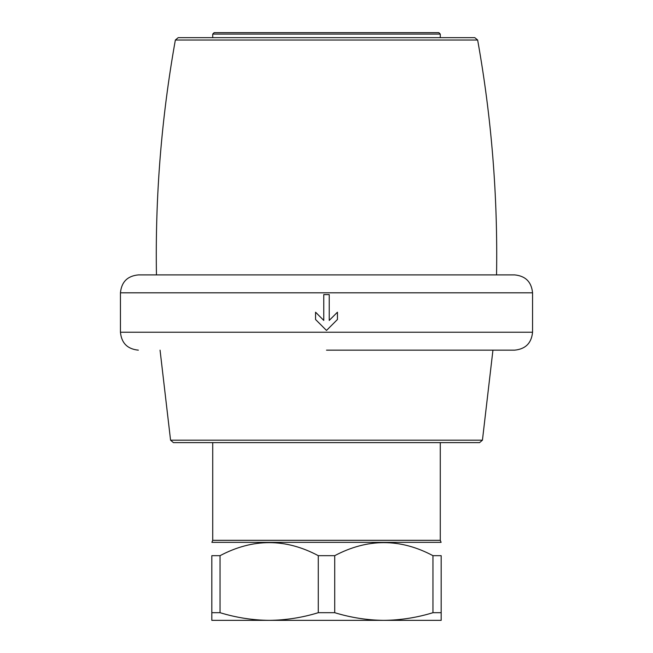 <?xml version="1.0" encoding="UTF-8"?>
<svg xmlns="http://www.w3.org/2000/svg" width="653" height="653" viewBox="0 0 653 653"><rect width="100%" height="100%" fill="white"/><g stroke="black" fill="none" stroke-linecap="round" stroke-linejoin="round"><path stroke-width="0.98" d="M212.723 540.325L440.277 540.325L441.118 542.349L211.882 542.349L212.723 540.325L212.723 442.603M231.75 620.35L269.167 620.35L211.825 620.35L211.825 612.694L220.045 612.694C236.198 617.632 252.572 620.187 269.167 620.35C285.802 620.195 302.176 617.64 318.28 612.694L334.72 612.694C350.873 617.632 367.247 620.187 383.833 620.35C400.477 620.195 416.851 617.64 432.955 612.694L441.175 612.694L441.175 620.35L383.833 620.35L421.25 620.35M269.167 620.35L383.833 620.35M211.825 612.694L211.825 555.67L220.045 555.67L220.045 612.694M432.955 612.694L432.955 555.67L441.175 555.67C441.175 538.292 441.175 538.292 441.175 555.67C441.175 538.292 441.175 538.292 441.175 555.67L441.175 612.694M334.72 612.694L334.72 555.67L318.28 555.67C285.647 538.284 252.899 538.284 220.045 555.67M318.28 612.694L318.28 555.67M211.825 555.67C211.825 538.292 211.825 538.292 211.825 555.67M432.955 555.67C400.322 538.284 367.574 538.284 334.72 555.67M326.5 442.603L479.604 442.603L482.436 440.179L170.564 440.179L173.396 442.603L460.528 442.603M326.5 350.155L514.637 350.155L326.5 350.155M315.562 319.505L326.5 330.442L315.562 319.505L315.562 312.207L323.766 320.411L323.766 294.609L329.234 294.609L329.234 320.411L337.438 312.207L337.438 319.505L326.5 330.442L337.438 319.505M326.5 274.897L514.637 274.897C525.518 275.958 531.493 281.933 532.554 292.813L120.446 292.813C121.507 281.933 127.482 275.958 138.363 274.897L496.549 274.897C497.855 195.998 491.554 117.703 477.645 40.029L474.821 37.67L178.179 37.67L175.355 40.029L477.645 40.029M214.16 32.65L438.84 32.65L440.277 34.087L212.723 34.087L214.16 32.65M212.723 37.67L212.723 34.087M138.363 350.155C127.482 349.086 121.507 343.119 120.446 332.23L532.554 332.23C531.493 343.119 525.518 349.086 514.637 350.155M440.277 540.325L440.277 442.603M482.436 440.179L492.942 350.155M170.564 440.179L160.058 350.155M532.554 332.23L532.554 292.813M120.446 332.23L120.446 292.813M156.451 274.897C155.145 195.998 161.446 117.703 175.355 40.029M440.277 37.67L440.277 34.087"/></g></svg>
